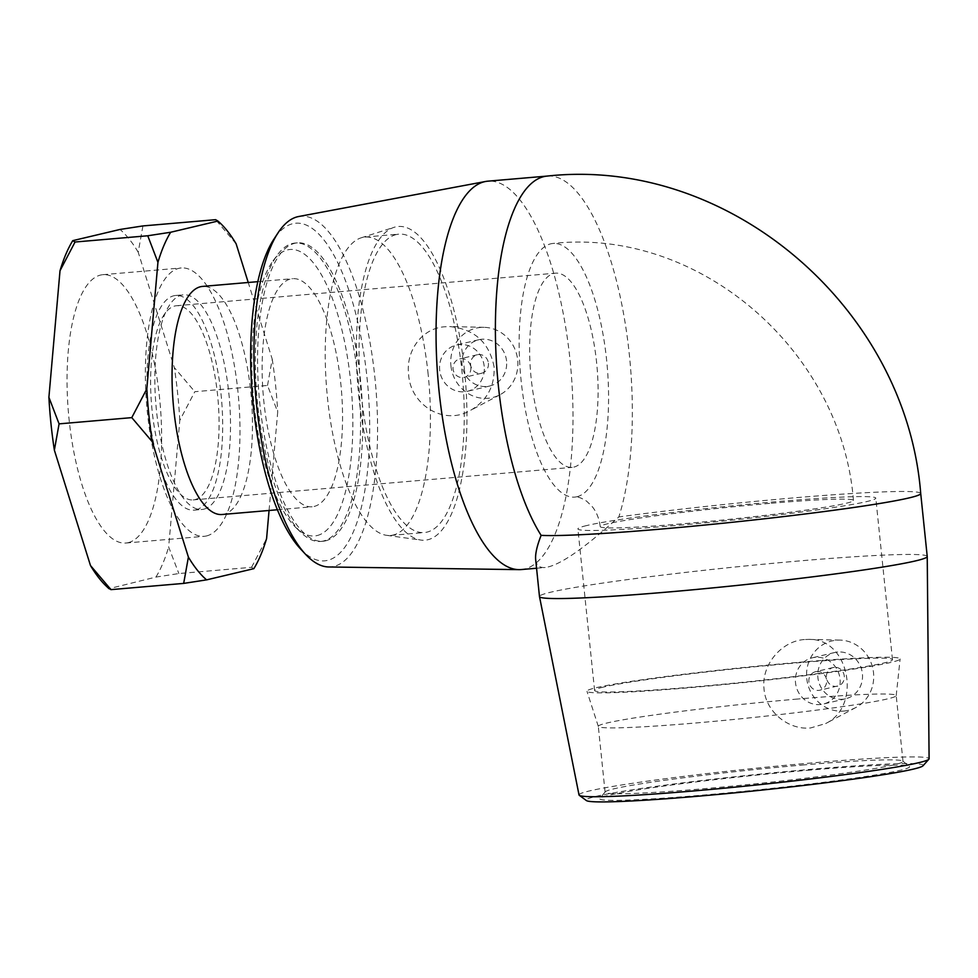 <?xml version="1.0" encoding="UTF-8"?>
<svg xmlns="http://www.w3.org/2000/svg" width="978" height="978" viewBox="0 0 978 978"><rect width="100%" height="100%" fill="white"/><g stroke="black" fill="none" stroke-linecap="round" stroke-linejoin="round"><path stroke-width="0.73" stroke-dasharray="4.89 3.67" d="M253.84 568.67L251.554 567.313L178.852 573.548L155.93 577.081L108.949 588.683M269.06 510.467L277.703 412.019L267.52 385.454L194.818 391.701L179.793 420.418L168.668 546.995L178.852 573.548M251.554 567.313L266.591 538.585M142.922 225.93L138.204 252.214L174.328 367.581L194.818 391.701M236.126 243.803L215.625 219.683M267.52 385.454L272.239 359.183L248.229 282.483M155.93 577.081A188.534 64.487 85.1 0 0 168.668 546.995M105.979 585.834A188.534 64.487 85.1 0 0 108.68 588.279M179.793 420.418A188.534 64.487 85.1 0 0 174.328 367.581M138.204 252.214A188.534 64.487 85.1 0 0 120.001 229.463M272.239 359.183A188.534 64.487 -94.9 0 1 277.703 412.019M222.055 514.501A114.463 39.144 85.1 0 0 224.011 514.196A114.463 39.144 85.1 0 0 251.004 394.232A114.463 39.144 85.1 0 0 202.47 286.42M128.167 542.668A134.671 46.064 85.1 0 0 159.927 401.53A134.671 46.064 85.1 0 0 102.824 274.696A134.671 46.064 85.1 0 0 68.46 412.802A134.671 46.064 85.1 0 0 125.869 543.034A134.671 46.064 85.1 0 0 128.167 542.668M317.104 535.553A143.754 49.169 85.1 0 0 347.655 358.535A143.754 49.169 85.1 0 0 273.058 260.857A143.754 49.169 85.1 0 0 253.351 396.934A143.754 49.169 85.1 0 0 295.967 527.655A143.754 49.169 85.1 0 0 317.104 535.553M323.327 541.03A149.744 51.211 -94.9 0 1 320.76 541.445A149.744 51.211 -94.9 0 1 301.31 532.802A149.744 51.211 -94.9 0 1 256.921 396.628A149.744 51.211 -94.9 0 1 277.446 254.879A149.744 51.211 -94.9 0 1 295.136 243.045A149.744 51.211 -94.9 0 1 358.633 384.085A149.744 51.211 -94.9 0 1 323.327 541.03M325.552 540.834A149.744 51.211 85.1 0 0 360.491 380.124A149.744 51.211 85.1 0 0 297.361 242.862A149.744 51.211 85.1 0 0 259.146 396.432A149.744 51.211 85.1 0 0 322.984 541.25A149.744 51.211 85.1 0 0 325.552 540.834M314.097 506.457A114.463 39.144 85.1 0 0 341.09 386.493A114.463 39.144 85.1 0 0 292.544 278.681A114.463 39.144 85.1 0 0 263.339 396.078A114.463 39.144 85.1 0 0 312.129 506.775A114.463 39.144 85.1 0 0 314.097 506.457M804.368 764.882A149.744 7.115 -5.9 0 0 605.235 791.838A149.744 7.115 -5.9 0 0 605.101 792.192A149.744 7.115 -5.9 0 0 754.784 783.879A149.744 7.115 -5.9 0 0 903 761.41A149.744 7.115 -5.9 0 0 902.804 761.092A149.744 7.115 -5.9 0 0 804.368 764.882M806.997 770.346A155.734 7.408 174.1 0 1 909.369 766.41A155.734 7.408 174.1 0 1 755.432 790.114A155.734 7.408 174.1 0 1 599.893 798.39A155.734 7.408 174.1 0 1 806.997 770.346M923.012 765.774A169.426 8.056 -5.9 0 0 811.593 769.258A169.426 8.056 -5.9 0 0 586.409 800.566M797.559 699.038A149.744 7.115 -5.9 0 0 598.304 726.348A149.744 7.115 -5.9 0 0 598.316 726.422A149.744 7.115 -5.9 0 0 747.987 718.035A149.744 7.115 -5.9 0 0 896.203 695.639A149.744 7.115 -5.9 0 0 896.203 695.566A149.744 7.115 -5.9 0 0 797.559 699.038M579.025 794.955A175.979 8.362 174.1 0 1 813.183 762.816A175.979 8.362 174.1 0 1 929.1 758.781M927.23 556.47A194.903 9.267 -5.9 0 0 798.843 560.981A194.903 9.267 -5.9 0 0 539.477 596.543M804.429 639.539C781.666 640.981 761.251 664.71 764.014 688.769C765.627 712.143 788.977 730.383 810.701 727.925L825.628 723.549C862.266 706.287 849.393 637.815 808.598 639.404L804.429 639.539M300.38 548.768A169.426 57.946 85.1 0 0 367.105 378.559A169.426 57.946 85.1 0 0 273.816 239.304M298.669 216.517A175.979 60.184 -94.9 0 1 374.892 377.557A175.979 60.184 -94.9 0 1 328.755 566.971M521.201 569.563A194.903 66.663 85.1 0 0 570.015 359.843A194.903 66.663 85.1 0 0 487.851 181.174M494.073 366.75C489.208 342.41 474.428 329.011 449.709 326.566L443.926 326.823C421.31 328.852 405.711 351.371 408.621 374.488C410.381 404.819 443.865 425.98 470.235 410.528C486.983 400.772 494.917 386.176 494.073 366.75M576.934 496.738A127.287 43.533 85.1 0 0 606.629 360.136A127.287 43.533 85.1 0 0 552.973 243.461A127.287 43.533 85.1 0 0 520.492 373.999A127.287 43.533 85.1 0 0 574.758 497.093A127.287 43.533 85.1 0 0 576.934 496.738M573.866 467.093A97.458 33.325 85.1 0 0 596.849 364.965A97.458 33.325 85.1 0 0 555.528 273.18A97.458 33.325 85.1 0 0 530.663 373.119A97.458 33.325 85.1 0 0 572.203 467.362A97.458 33.325 85.1 0 0 573.866 467.093M194.854 499.636A97.458 33.325 85.1 0 0 217.825 397.508A97.458 33.325 85.1 0 0 176.505 305.723A97.458 33.325 85.1 0 0 151.639 405.662A97.458 33.325 85.1 0 0 193.179 499.905A97.458 33.325 85.1 0 0 194.854 499.636M195.906 509.856A107.727 36.846 85.1 0 0 221.309 396.946A107.727 36.846 85.1 0 0 175.624 295.478A107.727 36.846 85.1 0 0 148.13 405.968A107.727 36.846 85.1 0 0 194.06 510.149A107.727 36.846 85.1 0 0 195.906 509.856M203.742 509.183A107.727 36.846 85.1 0 0 229.145 396.273A107.727 36.846 85.1 0 0 183.461 294.806A107.727 36.846 85.1 0 0 155.967 405.295A107.727 36.846 85.1 0 0 201.896 509.477A107.727 36.846 85.1 0 0 203.742 509.183M206.505 535.944A134.671 46.064 85.1 0 0 238.265 394.806A134.671 46.064 85.1 0 0 181.162 267.972A134.671 46.064 85.1 0 0 146.786 406.078A134.671 46.064 85.1 0 0 204.194 536.311A134.671 46.064 85.1 0 0 206.505 535.944M603.34 687.106A149.744 7.115 -5.9 0 0 594.587 690.456A149.744 7.115 -5.9 0 0 744.27 682.143A149.744 7.115 -5.9 0 0 892.486 659.673A149.744 7.115 -5.9 0 0 768.708 665.419A149.744 7.115 -5.9 0 0 603.34 687.106M586.653 525.565A149.744 7.115 -5.9 0 0 577.9 528.915A149.744 7.115 -5.9 0 0 727.583 520.614A149.744 7.115 -5.9 0 0 875.799 498.132A149.744 7.115 -5.9 0 0 752.021 503.878A149.744 7.115 -5.9 0 0 586.653 525.565M769.613 503.389A127.287 6.051 -5.9 0 0 600.235 526.616A127.287 6.051 -5.9 0 0 727.473 519.55A127.287 6.051 -5.9 0 0 853.452 500.443A127.287 6.051 -5.9 0 0 769.613 503.389M488.413 363.229A9.511 8.924 76.7 0 1 470.834 366.053A9.511 8.924 76.7 0 1 477.325 354.745A9.511 8.924 76.7 0 1 488.413 363.229M470.846 367.398A9.511 8.924 76.7 0 1 453.266 370.222A9.511 8.924 76.7 0 1 459.746 358.914A9.511 8.924 76.7 0 1 470.846 367.398M484.196 366.249A23.765 22.311 -103.3 0 0 456.457 345.026A23.765 22.311 -103.3 0 0 440.234 373.303A23.765 22.311 -103.3 0 0 467.423 391.286A23.765 22.311 -103.3 0 0 484.196 366.249M506.555 360.955A23.765 22.311 -103.3 0 0 478.829 339.733A23.765 22.311 -103.3 0 0 462.594 368.009A23.765 22.311 -103.3 0 0 489.782 385.992A23.765 22.311 -103.3 0 0 506.555 360.955M535.675 559.648C536.286 565.345 539.453 567.961 545.162 567.497C559.171 565.773 583.732 548.915 618.842 516.934A194.903 66.663 85.1 0 0 629.355 354.757A194.903 66.663 85.1 0 0 547.24 176.077M450.919 365.723A35.648 33.46 -103.3 0 0 500.027 394.721A35.648 33.46 -103.3 0 0 517.68 360.002A35.648 33.46 -103.3 0 0 484.061 327.324A35.648 33.46 -103.3 0 0 450.919 365.723M834.381 667.326A9.511 8.924 -103.3 0 0 826.667 678.83A9.511 8.924 -103.3 0 0 844.173 675.358A9.511 8.924 -103.3 0 0 834.381 667.326M816.813 671.495A9.511 8.924 76.7 0 1 819.98 690.187A9.511 8.924 76.7 0 1 809.099 682.999A9.511 8.924 76.7 0 1 816.813 671.495M815.346 657.326A23.765 22.311 -103.3 0 0 812.302 657.803A23.765 22.311 -103.3 0 0 796.08 686.079A23.765 22.311 -103.3 0 0 823.268 704.062A23.765 22.311 -103.3 0 0 839.821 677.399A23.765 22.311 -103.3 0 0 815.346 657.326M837.706 652.02A23.765 22.311 -103.3 0 0 834.662 652.509A23.765 22.311 -103.3 0 0 818.439 680.786A23.765 22.311 -103.3 0 0 845.628 698.769A23.765 22.311 -103.3 0 0 862.18 672.106A23.765 22.311 -103.3 0 0 837.706 652.02M843.806 711.067A35.648 33.46 -103.3 0 0 855.872 707.497A35.648 33.46 -103.3 0 0 872.706 667.925A35.648 33.46 -103.3 0 0 839.906 640.101A35.648 33.46 -103.3 0 0 836.483 640.211A35.648 33.46 -103.3 0 0 806.764 678.5A35.648 33.46 -103.3 0 0 843.806 711.067M796.434 662.522A157.421 7.482 -5.9 0 0 586.971 691.324A157.421 7.482 -5.9 0 0 744.307 682.51A157.421 7.482 -5.9 0 0 900.127 658.952A157.421 7.482 -5.9 0 0 796.434 662.522M428.144 374.317A149.744 51.211 85.1 0 0 365.014 237.055A149.744 51.211 85.1 0 0 361.102 237.837A149.744 51.211 85.1 0 0 326.799 390.625A149.744 51.211 85.1 0 0 386.652 535.333A149.744 51.211 85.1 0 0 390.638 535.443A149.744 51.211 85.1 0 0 428.144 374.317M464.55 370.809A157.421 53.839 85.1 0 0 394.073 227.324A157.421 53.839 85.1 0 0 358.009 387.948A157.421 53.839 85.1 0 0 420.931 540.076A157.421 53.839 85.1 0 0 464.55 370.809M396.273 234.561A149.744 51.211 85.1 0 0 360.968 391.493A149.744 51.211 85.1 0 0 424.464 532.533A149.744 51.211 85.1 0 0 461.971 371.42A149.744 51.211 85.1 0 0 398.841 234.145A149.744 51.211 85.1 0 0 396.273 234.561M920.714 493.499A194.903 9.267 -5.9 0 0 792.339 498.01A194.903 9.267 -5.9 0 0 618.842 516.934M295.967 527.655L301.31 532.802M273.058 260.857L277.446 254.879M320.76 541.445L322.984 541.25M295.136 243.045L297.361 242.862M605.235 791.838L599.893 798.39M902.804 761.092L909.369 766.41M903 761.41L896.203 695.566M605.101 792.192L598.304 726.348M193.179 499.905L572.203 467.362M176.505 305.723L555.528 273.18M194.06 510.149L201.896 509.477M175.624 295.478L183.461 294.806M125.869 543.034L204.194 536.311M102.824 274.696L181.162 267.972M277.397 509.758L312.129 506.775M257.813 281.664L292.544 278.681M892.486 659.673L875.799 498.132M594.587 690.456L577.9 528.915M600.235 526.616C599.159 518.45 596.458 511.763 592.142 506.531L586.653 501.188C581.079 497.704 577.106 496.347 574.758 497.093M853.452 500.443C841.85 351.395 700.004 227.361 552.973 243.461M477.325 354.745L459.746 358.914M481.702 373.241L464.134 377.41M478.829 339.733L456.457 345.026M489.782 385.992L467.423 391.286M536.555 568.242L545.162 567.497M484.061 327.324L449.709 326.554M500.027 394.721L470.235 410.528M833.158 667.522L815.591 671.69M837.547 686.018L819.98 690.187M834.662 652.509L812.302 657.803M845.628 698.769L823.268 704.062M839.906 640.101L808.598 639.404M855.872 707.497L825.628 723.549M896.203 695.639L900.127 658.952M598.316 726.422L586.971 691.324M386.652 535.333L420.931 540.076M361.102 237.837L394.073 227.324M390.638 535.443L424.464 532.533M365.014 237.055L398.841 234.145"/><path stroke-width="1.47" d="M60.013 270.735L75.049 242.018L147.751 235.771L157.935 262.336L146.81 388.902L131.785 417.63L59.083 423.865L48.9 397.312L60.013 270.735A188.534 64.487 85.1 0 1 72.763 240.649L120.001 229.463L142.922 225.93L215.625 219.683L217.923 221.052L170.673 232.251L147.751 235.771M131.785 417.63L152.275 441.738L188.399 557.118L183.681 583.401L110.979 589.636L90.477 565.529L54.365 450.149L59.083 423.865M108.68 588.279L110.979 589.636M183.681 583.401L206.602 579.868L253.84 568.67A188.534 64.487 -94.9 0 0 266.591 538.585L269.06 510.467M75.049 242.018L72.763 240.649M220.625 223.497L217.923 221.052A188.534 64.487 -94.9 0 1 220.625 223.497A188.534 64.487 -94.9 0 1 236.126 243.803L248.229 282.483M90.477 565.529A188.534 64.487 85.1 0 0 105.979 585.834L108.949 588.683M48.9 397.312A188.534 64.487 85.1 0 0 54.365 450.149M206.602 579.868A188.534 64.487 -94.9 0 1 188.399 557.118M152.275 441.738A188.534 64.487 -94.9 0 1 146.81 388.902M157.935 262.336A188.534 64.487 -94.9 0 1 170.673 232.251M257.813 281.664L202.47 286.42A114.463 39.144 85.1 0 0 173.253 403.804A114.463 39.144 85.1 0 0 222.055 514.501L277.397 509.758M579.294 795.322L586.409 800.566A169.426 8.056 -5.9 0 0 755.493 790.762A169.426 8.056 -5.9 0 0 923.012 765.774L928.904 759.197A175.979 8.362 174.1 0 1 754.918 785.151A175.979 8.362 174.1 0 1 579.294 795.322A175.979 8.362 174.1 0 1 579.025 794.955L539.489 596.58A194.903 9.267 -5.9 0 0 734.307 585.724A194.903 9.267 -5.9 0 0 927.23 556.506A194.903 9.267 -5.9 0 0 927.23 556.47L920.714 493.499C906.398 309.182 730.15 156.077 547.191 176.077L487.851 181.174A194.903 66.663 85.1 0 0 485.589 181.48A194.903 66.663 85.1 0 0 438.107 381.065A194.903 66.663 85.1 0 0 518.915 569.636A194.903 66.663 85.1 0 0 521.201 569.563L536.555 568.242M927.23 556.506L929.1 758.781A175.979 8.362 174.1 0 1 928.904 759.197M547.24 176.077A194.903 66.663 85.1 0 0 495.467 319.696A194.903 66.663 85.1 0 0 541.115 535.345C536.934 546.042 535.125 554.135 535.675 559.648L539.477 596.543A194.903 9.267 -5.9 0 0 539.489 596.58M277.984 232.923L273.816 239.304A169.426 57.946 85.1 0 0 252.446 397.007A169.426 57.946 85.1 0 0 300.38 548.768L305.588 554.343A175.979 60.184 -94.9 0 1 255.796 396.726A175.979 60.184 -94.9 0 1 277.984 232.923A175.979 60.184 -94.9 0 1 298.669 216.517L485.589 181.48M518.915 569.636L328.755 566.971A175.979 60.184 -94.9 0 1 305.588 554.343M541.115 535.345A194.903 9.267 -5.9 0 0 755.383 519.795A194.903 9.267 -5.9 0 0 920.714 493.499"/></g></svg>
